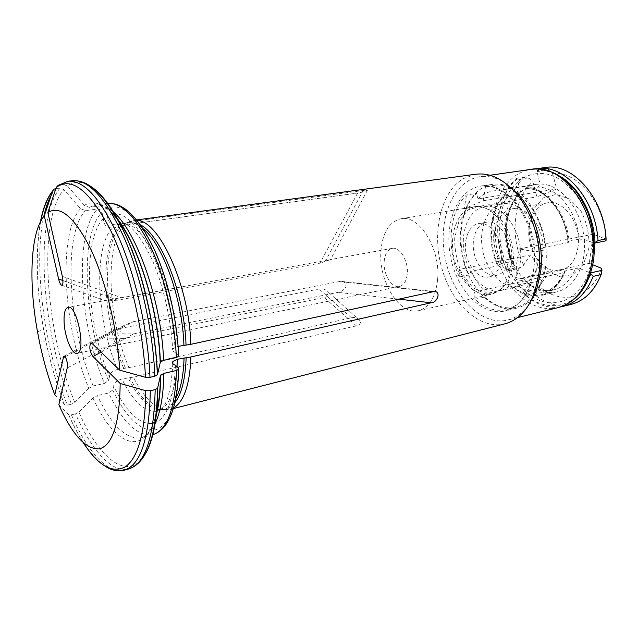 <?xml version="1.0" encoding="UTF-8"?>
<svg xmlns="http://www.w3.org/2000/svg" width="638" height="638" viewBox="0 0 638 638"><rect width="100%" height="100%" fill="white"/><g stroke="black" fill="none" stroke-linecap="round" stroke-linejoin="round"><path stroke-width="0.48" stroke-dasharray="3.19 2.39" d="M495.638 185.132L485.494 186.655C507.92 184.797 533.025 216.426 534.995 251.89L545.227 249.817C543.321 214.607 518.176 183.242 495.638 185.132L497.114 190.738L524.292 186.527L527.849 188.72L538.009 187.125L540.059 184.079C560.387 183.305 582.095 209.511 584.129 239.37L579.296 239.122C577.063 211.25 557.014 186.894 538.009 187.125M469.105 274.914L459.312 276.964C446.185 249.099 449.048 211.034 466.506 194.957L476.53 193.41C458.937 209.408 455.963 247.257 469.105 274.914L471.322 271.27L497.656 265.815L501.524 263.502L511.397 261.468L512.793 261.7L513.143 262.609L508.741 269.443C493.804 240.063 497.544 198.889 517.928 181.934L517.41 179.988L528.95 178.257L532.842 181.686L536.901 196.863L556.719 188.984L552.54 173.456L548.592 169.931L547.859 167.14M501.524 263.502C491.212 240.701 493.987 210.484 508.342 196.759L504.841 194.622C489.346 209.041 486.427 241.571 497.656 265.815M527.849 188.72C546.774 188.521 566.799 213.084 569.08 241.164L567.932 241.77L568.283 242.552C566.153 212.35 544.477 185.794 524.292 186.527M517.41 179.988L516.565 179.525C495.519 197.373 491.699 239.952 507.066 270.52L507.904 270.743L508.741 269.443C512.936 277.929 518.16 285.05 524.412 290.808L523.551 292.092L534.835 289.5L539.397 286.303L546.383 276.102L530.393 254.905L523.654 265.177L519.173 268.351L514.563 268.143C499.729 237.495 503.589 195.707 524.292 177.22L528.95 178.257M507.904 270.743L519.173 268.351M459.312 276.964L458.881 269.507L530.393 254.905M534.995 251.89L519.292 248.876L516.549 264.451L515.998 279.404L531.51 282.578L541.654 280.305L537.427 278.423L564.558 272.402L564.327 271.389L565.364 270.903L575.5 268.662L580.476 268.861L588.715 272.306C579.4 300.083 553.983 310.012 533.344 297.396L524.412 290.808L528.99 284.022L528.408 282.969L527.275 282.953C535.633 289.548 544.31 291.909 553.298 290.051C563.075 287.602 570.476 280.473 575.5 268.662M590.517 273.535L588.715 272.306L592.056 258.063L592.678 242.568L594.361 243.174M590.302 272.976L590.724 272.881M515.998 279.404L589.289 263.334L592.806 264.77M565.364 270.903C560.387 282.778 553.026 289.939 543.297 292.379C534.349 294.23 525.712 291.821 517.37 285.162L513.454 287.507C522.355 294.868 531.621 297.547 541.239 295.561C551.599 292.938 559.374 285.218 564.558 272.402M474.911 299.286L484.736 297.061C494.737 306.096 505.208 309.486 516.142 307.237L506.181 309.613C495.303 311.846 484.88 308.409 474.911 299.286L474.664 292.005L546.383 276.102M541.654 280.305C536.175 295.282 527.674 304.254 516.142 307.237M531.51 282.578C526.095 297.635 517.649 306.647 506.181 309.613M560.244 176.455C552.628 172.021 545.019 170.067 537.403 170.585L536.925 171.63L537.459 173.624C530.202 174.238 523.686 177.005 517.928 181.934L520.632 192.126L519.3 194.749L518.399 195.14C503.948 208.801 501.085 238.835 511.397 261.468M520.448 192.15C504.794 206.457 501.723 238.676 512.96 262.641M584.129 239.37L592.678 242.568C591.522 204.423 562.907 170.434 537.459 173.624L540.059 184.079M569.08 241.164L579.296 239.122M568.283 242.552L540.936 248.046L545.227 249.817M519.292 248.876L593.165 234.226L589.289 263.334M606.02 240.781L605.693 238.963L593.165 234.226M517.37 285.162L527.275 282.953M513.454 287.507L487.041 293.44L484.736 297.061M528.798 284.062C537.738 291.311 547.053 293.927 556.751 291.917C567.182 289.277 575.029 281.605 580.285 268.909M508.342 196.759L518.399 195.14M504.841 194.622L477.966 198.889L476.53 193.41M485.494 186.655L483.205 200.779L464.177 208.77L466.506 194.957M464.177 208.77L536.901 196.863M536.925 171.63L548.592 169.931M483.205 200.779L556.719 188.984M516.565 179.525L516.349 178.393C495.758 196.959 491.986 238.947 506.827 269.778L507.066 270.52M506.827 269.778L514.563 268.143M458.881 269.507C462.662 277.195 467.925 284.7 474.664 292.005M578.036 246.858C575.851 260.025 570.021 267.896 560.539 270.488C547.388 273.439 532.993 259.475 529.588 241.411C525.975 223.38 534.086 205.037 547.38 202.844C563.625 199.04 581.609 224.129 578.036 246.858M494.362 233.771C491.467 256.755 509.132 282.49 525.784 278.136C532.443 276.517 537.411 271.589 540.673 263.342L542.858 254.084C544.023 239.545 540.29 227.16 531.645 216.92C525.529 210.5 519.077 207.789 512.298 208.786C502.17 211.322 496.189 219.655 494.362 233.771M539.102 257.848L536.518 268.917C532.674 278.639 526.86 284.46 519.085 286.374C503.733 289.867 486.834 272.586 482.671 250.535C478.261 228.524 487.456 206.17 502.999 203.658C510.926 202.517 518.495 205.739 525.704 213.315C536.008 225.565 540.482 240.414 539.102 257.848M520.361 261.739C518.024 277.897 511.445 287.491 500.639 290.521C485.43 293.982 468.627 276.413 464.408 254.084C459.95 231.801 468.946 209.216 484.338 206.728C502.935 202.31 524.173 233.652 520.361 261.739M509.411 256.947C507.96 267.306 503.749 273.447 496.771 275.353C487.257 277.45 476.618 266.413 473.938 252.233C471.107 238.078 476.833 223.858 486.443 222.239C498.326 219.352 511.748 239.186 509.411 256.947M501.484 258.557C500.064 268.965 495.878 275.122 488.931 277.028C479.457 279.117 468.842 268.008 466.147 253.749C463.3 239.521 468.978 225.238 478.54 223.619C490.375 220.74 503.773 240.701 501.484 258.557M513.51 263.877L508.454 281.095L498.469 291.765L485.765 293.998L472.933 287.714L462.375 274.428C457.095 262.856 454.543 250.662 454.711 237.854L458.977 221.163L468.101 209.83L480.494 206.257L493.82 211.513L505.296 224.871C511.142 237.145 513.885 250.152 513.51 263.877M588.946 247.959L583.515 264.212L573.147 274.444L560.132 276.788L547.093 271.118L536.486 258.797C531.271 247.983 528.854 236.539 529.245 224.456L533.91 208.674L543.448 197.884L556.2 194.351L569.718 199.112L581.21 211.481C586.968 222.909 589.544 235.063 588.946 247.959M560.563 306.91C548.249 308.664 536.59 304.828 525.592 295.41L523.758 293.313C541.973 310.315 567.349 310.22 582.358 290.13M539.006 169.062L537.403 170.585M523.758 293.313L523.551 292.092M525.592 295.41L533.36 293.608L534.835 289.5M570.938 304.454C557.764 307.269 545.235 303.648 533.36 293.608M552.54 173.456C577.159 170.729 604.449 202.804 605.693 238.963M516.349 178.393L524.292 177.22M523.654 265.177C509.419 237.137 513.191 198.019 532.842 181.686M601.634 268.383C591.035 298.999 560.308 305.817 539.397 286.303M528.99 284.022C522.466 278.559 517.187 271.421 513.143 262.609M584.32 239.33C585.158 250.136 583.874 259.977 580.476 268.861M103.436 218.587C81.895 239.641 86.393 323.163 109.465 376.875C109.098 373.756 111.77 371.268 117.488 369.418C96.689 321.305 93.004 246.547 112.535 228.029C106.442 227.806 103.404 224.656 103.436 218.587L101.976 212.279C101.211 210.109 99.695 209.033 97.439 209.057L85.452 210.636L80.563 208.706L63.84 189.582L60.116 188.09C33.583 218.882 41.725 331.234 71.48 404.157L67.333 405.13C44.07 346.817 33.152 263.996 43.775 216.465M109.465 376.875L108.452 380.511L104.425 383.422C79.192 324.423 73.944 232.687 97.439 209.057M155.146 423.496C151.206 431.591 146.445 436.36 140.87 437.804C126.077 439.694 111.594 425.626 97.415 395.6L92.981 397.96L78.841 412.084L75.539 413.847C91.393 450.093 111.977 473.611 128.804 468.93M55.889 188.585L60.116 188.09M123.102 338.634L324.168 297.515C327.557 296.989 329.192 295.442 329.064 292.858C326.449 289.548 323.099 288.256 319.008 288.982L118.516 328.801L112.535 330.779C109.058 332.031 103.715 336.824 109.473 338.834L123.102 338.634L67.213 367.99M117.488 369.418L128.972 367.632L351.434 317.764C355.079 316.942 358.077 318.035 360.414 321.042C360.733 323.633 359.393 325.236 356.387 325.835L133.358 377.114L121.842 378.98C116.1 380.862 113.404 383.35 113.747 386.445L112.719 390.065L108.659 392.984L97.415 395.6M58.855 404.683L68.697 414.668L71.376 414.844L75.539 413.847M175.41 365.239C173.967 400.114 166.574 419.533 153.232 423.512C139.762 424.836 126.603 412.483 113.747 386.445M54.788 394.786L64.621 404.899L67.333 405.13M112.535 228.029L118.963 227.112L124.577 224.903L357.671 193.043L124.577 224.903M58.162 185.355L63.776 184.542L67.54 186.049C72.676 182.053 78.546 181.208 85.133 183.529M112.615 213.618C125.367 212.43 138.566 225.708 152.211 253.469C164.835 280.72 173.847 319.247 175.235 352.415L178.393 355.087L178.616 356.315M62.931 280.553L117.536 300.179L319.989 263.175L357.671 193.043C362.902 192.15 366.212 191.105 367.616 189.909L128.812 221.825L124.378 223.763L116.674 224.967C110.526 224.728 107.463 221.546 107.487 215.413L112.065 213.706M107.487 215.413L106.012 209.041C105.238 206.848 103.707 205.755 101.434 205.779L107.83 203.45M116.674 224.967L120.877 223.611C142.426 217.143 175.306 284.907 177.165 346.57L172.579 348.93C171.837 350.31 172.723 351.474 175.235 352.415M177.165 346.57L178.114 346.362M520.632 192.126C525.146 187.891 530.274 185.307 536.024 184.374L540.25 184.055M437.612 279.675C440.818 249.011 419.094 214.288 400.863 218.794C389.156 221.864 382.505 232.703 380.918 251.3C378.422 281.342 399.508 315.786 418.719 310.626C429.326 307.588 435.618 297.276 437.612 279.675M511.365 264.323C508.98 281.167 502.234 291.151 491.108 294.277C475.414 297.858 458.044 279.476 453.65 256.181C448.993 232.934 458.204 209.376 474.098 206.824C493.246 202.254 515.241 235.015 511.365 264.323M384.156 261.644C384.826 254.052 387.481 249.625 392.107 248.373C399.643 246.451 408.48 260.83 407.307 273.479C406.565 280.903 403.974 285.242 399.524 286.478C391.82 288.512 383.095 274.18 384.156 261.644M92.462 343.858L133.19 321.719L123.987 325.452C119.226 328.761 118.74 331.561 122.528 333.857L133.541 333.905L337.973 292.395C341.266 291.845 343.938 290.003 346.003 286.861C346.139 283.248 344.345 281.382 340.636 281.286L155.106 317.421M133.19 321.719L148.175 318.785M150.959 318.234L154.946 317.453M117.536 300.179L106.004 301.016C104.799 300.809 105.406 300.482 107.806 300.035L142.792 294.006M145.576 293.504L149.452 292.794M149.619 292.77L330.516 259.57L319.989 263.175M111.514 212.789C101.219 202.764 92.183 200.3 84.415 205.396L89.352 207.35L101.434 205.779M533.783 268.646C530.21 292.371 520.56 306.495 504.857 311.009C481.85 316.48 456.784 289.955 450.54 256.779C443.896 223.683 457.191 189.701 480.574 186.152C507.952 179.836 539.7 226.665 533.783 268.646M512.194 188.194C533.663 198.769 549.781 235.422 545.649 266.102C544.007 278.997 539.931 289.389 533.408 297.26M532.036 298.815C527.419 303.696 522.227 306.838 516.453 308.234C493.294 313.744 468.14 287.491 461.944 254.562C455.349 221.713 468.826 187.947 492.361 184.382C498.238 183.513 504.227 184.478 510.344 187.269M487.041 293.44C480.605 287.754 475.366 280.369 471.322 271.27M477.966 198.889C482.336 194.574 487.344 191.958 492.975 191.033L497.114 190.738M540.936 248.046C541.861 259.188 540.689 269.308 537.427 278.423M80.563 208.706C57.404 233.077 63.345 327.43 88.802 388.295L93.212 385.958L104.425 383.422M88.802 388.295L74.774 402.411L71.48 404.157M84.415 205.396L67.54 186.049M128.972 367.632C107.686 319.207 104.233 243.78 124.546 224.935M505.033 323.809C479.585 330.245 451.664 303.879 441.799 268.199C431.671 232.615 440.483 192.134 463.379 178.576L475.94 174.222M128.812 221.825L133.382 220.389L137.074 220.397M173.568 408.009L170.147 409.405L162.881 409.365L157.961 407.411M156.892 406.805C148.526 401.533 140.687 391.636 133.358 377.114M528.447 305.395C522.578 313.17 515.656 318.051 507.689 320.037C481.068 326.496 452.27 295.865 445.117 257.84C437.493 219.903 452.717 180.713 479.816 176.718C487.942 175.578 496.189 177.508 504.546 182.516M505.24 195.172C490.016 209.431 487.129 241.443 498.15 265.368M568.067 242.312C565.906 212.59 544.605 186.471 524.707 187.086M513.965 287.068C531.358 302.34 555.355 296.582 564.351 272.147M108.452 380.511C83.977 323.554 79.08 234.928 101.976 212.279M145.36 453.921C128.35 482.806 99.273 459.177 78.841 412.084M51.359 194.885L55.602 188.617M356.387 325.835L324.168 297.515M177.021 366.635C174.78 393.144 168.217 407.961 157.339 411.103L156.876 411.207M156.501 411.279C144.682 412.188 133.127 401.422 121.842 378.98M175.968 398.2C172.555 404.556 168.472 408.328 163.735 409.508L157.53 409.588M156.677 409.389C146.604 406.215 137.026 395.616 127.951 377.592M175.011 402.626C170.298 408.559 164.859 410.76 158.702 409.229L157.666 408.934M156.749 408.615C147.211 404.628 138.191 394.204 129.689 377.337M64.518 404.803C56.934 385.392 50.769 364.386 46.032 341.793L43.655 329.583C36.326 288.049 35.257 252.114 40.441 221.793M123.581 368.07C102.686 320.148 99.169 245.606 118.963 227.112M59.222 185.068L68.114 181.232M72.748 180.698L63.776 184.542M106.012 209.041C119.418 201.903 134.299 213.1 150.656 242.639C165.736 271.9 176.917 316.839 178.393 355.087M123.15 224.05L127.401 222.694C132.241 222.016 137.433 223.978 142.984 228.595M89.352 207.35L95.596 205.029C99.815 204.479 104.337 205.787 109.154 208.961M558.019 307.636C548.584 309.805 539.238 308.329 529.979 303.209M529.811 303.114C493.876 284.309 480.398 215.014 506.668 184.119M506.787 183.967C513.454 175.753 521.565 170.88 531.119 169.357M83.45 442.939C78.211 434.765 73.242 425.307 68.553 414.54M124.306 470.174C107.631 474.816 87.175 451.194 71.376 414.844M101.019 352.12L133.541 333.905M398.136 299.094L337.973 292.395M432.046 291.694L338.467 281.43M156.39 414.461C152.426 428.545 147.25 436.328 140.87 437.804L152.801 434.685C137.696 436.663 122.982 422.771 108.659 392.984M178.552 367.966C176.997 405.353 169.062 426.048 154.747 430.068C140.336 431.232 126.324 417.898 112.719 390.065M92.981 397.96C113.867 445.101 144.898 459.504 156.23 413.926M93.212 385.958C68.202 326.528 62.572 234.321 85.452 210.636M74.774 402.411C45.314 330.58 37.435 219.791 63.84 189.582M351.434 317.764L319.008 288.982M65.108 356.77L118.516 328.801M363.445 190.076L325.635 260.751M62.317 276.358L121.778 297.834M125.311 367.831C104.329 319.829 100.852 245.144 120.773 226.594M124.976 223.523C129.618 221.171 134.77 221.609 140.432 224.847M519.308 194.757C505.288 207.94 502.202 238.716 512.808 261.692M528.416 282.961C536.598 289.477 544.892 291.845 553.298 290.051L543.297 292.379C552.404 290.186 559.414 283.184 564.319 271.381M547.38 202.844L512.298 208.786M560.539 270.488L525.784 278.136M531.645 216.92L525.704 213.315M540.673 263.342L536.518 268.917M502.999 203.658L484.338 206.728M519.085 286.374L500.639 290.521M486.443 222.239L478.54 223.619M496.771 275.353L488.931 277.028M567.916 241.77C565.675 213.02 545.235 188.354 527.538 188.752M172.81 363.548C171.064 393.463 165.912 409.317 157.339 411.103L163.735 409.508L158.702 409.229L162.881 409.365M54.134 189.127L52.731 190.826M40.728 221.242C35.305 251.914 36.286 288.033 43.655 329.583L37.498 331.728M64.613 404.891C56.965 385.424 50.777 364.394 46.032 341.793L39.516 342.12M124.378 223.763L127.401 222.694L120.877 223.611C129.036 222.255 139.275 233.915 151.589 258.589C162.762 283.224 171.104 318.657 172.579 348.93M418.719 310.626L491.108 294.277M400.863 218.794L474.098 206.824M392.107 248.373L330.612 259.546M107.806 300.035L68.059 307.261M399.524 286.478L77.023 353.348M107.607 203.482L95.596 205.029C100.094 204.375 105.278 206.752 111.156 212.175M492.361 184.382L480.574 186.152M516.453 308.234L504.857 311.009M536.024 184.374L512.067 188.082M511.995 188.09L492.975 191.033M556.751 291.917L541.239 295.561M68.697 414.668C79.87 440.308 92.255 457.645 105.86 466.689M91.186 343.228L123.995 325.452M433.912 291.518L340.636 281.286M360.414 321.042L329.072 292.858M63.967 356.211L112.535 330.779M136.707 219.943L133.382 220.389M173.4 408.567L170.147 409.405M367.616 189.909L330.508 259.57M61.878 285.25L106.004 301.016M489.88 175.275L479.816 176.718M517.562 317.604L507.689 320.037"/><path stroke-width="0.96" d="M590.724 272.881L601.945 270.337L601.179 274.539C594.441 290.96 584.36 300.929 570.938 304.454L563.067 306.392C576.441 302.883 586.481 292.874 593.18 276.374L590.517 273.535M592.806 264.77L601.634 268.383L601.945 270.337M594.361 243.126L598.021 240.542L606.1 238.899L606.02 240.781L594.361 243.174M595.047 242.408C593.842 214.711 579.009 187.205 560.244 176.455M593.18 276.374L601.179 274.539M582.358 290.13L590.78 274.228M560.563 306.91L563.067 306.392M598.021 240.542C595.956 200.755 566.432 165.944 539.82 168.288L539.006 169.062M539.82 168.288L547.859 167.14C574.559 164.771 604.098 199.343 606.1 238.899M156.23 413.926C158.91 403.352 160.313 390.56 160.441 375.535L157.602 388.287L155.17 389.595L150.305 390.751C149.316 438.529 140.655 465.006 124.306 470.174C118.349 471.721 112.2 470.565 105.86 466.689M44.301 215.819L58.6 278.997C59.342 282.092 60.219 284.093 61.232 285.019C63.05 285.481 63.409 282.594 62.317 276.358L47.842 212.518C60.147 204.862 74.415 216.984 90.644 248.9C105.661 280.537 117.416 329.176 119.721 370.184L92.462 343.858L90.46 343.627C89.129 347.662 89.982 351.985 93.02 356.602L120.175 383.478C119.633 423.488 112.655 445.292 99.241 448.905C85.707 449.471 72.238 434.725 58.855 404.683L67.213 367.99C68.338 363.788 65.499 354.497 63.672 356.363L54.788 394.786C48.568 378.581 43.48 361.02 39.516 342.12L37.498 331.728C28.407 282.211 30.337 232.232 44.301 215.819L52.707 190.898L54.15 189.119L55.889 188.585M137.074 220.397C159.372 220.501 189.342 286.175 190.85 344.329L434.015 291.518C441.384 290.968 437.604 302.723 431.176 302.771L190.953 356.945L177.332 359.258L172.842 361.563C171.981 363.014 172.834 364.242 175.41 365.239L178.552 367.966L178.744 369.282L176.519 370.471C175.115 408.783 167.22 430.187 152.825 434.677C168.711 429.541 177.364 407.762 178.792 369.33M119.721 370.184L145.456 377.297L149.994 377.337L154.882 376.221C153 330.548 140.838 276.102 124.091 237.607C106.004 198.514 88.889 179.541 72.748 180.698L68.114 181.232C84.12 180.083 101.131 199.12 119.154 238.349C135.854 276.956 148.032 331.561 149.994 377.337M47.842 212.518L56.303 187.365L58.162 185.355L68.114 181.232M112.065 213.706L112.615 213.618M178.114 346.362L190.85 344.329M64.095 322.238C63.752 313.298 65.068 308.306 68.059 307.261C77.054 304.27 86.481 352.758 77.023 353.348C72.022 354.887 64.685 336.984 64.095 322.238M148.175 318.785L150.959 318.234M142.792 294.006L145.576 293.504M85.133 183.529C100.868 189.805 116.395 211.736 131.723 249.33C145.974 286.079 155.839 333.905 157.514 374.546L160.377 362.033L163.575 360.366L176.351 357.535L178.616 356.315M157.514 374.546L154.882 376.221M533.408 297.26L532.036 298.815M510.344 187.269L512.194 188.194M120.175 383.478L145.791 390.711L150.305 390.751M160.441 375.535L163.814 373.382L176.519 370.471M136.707 219.943L475.94 174.222C489.657 172.611 502.84 178.728 515.48 192.58C532.594 211.736 542.444 245.367 538.935 273.519L534.811 291.973C528.28 309.55 518.351 320.156 505.033 323.809L173.4 408.567M190.953 356.945C189.757 384.706 183.967 401.733 173.568 408.009M157.961 407.411L156.892 406.805M504.546 182.516L518.263 194.311C534.66 212.653 544.062 244.745 540.697 271.668L536.741 289.325L528.447 305.395M157.602 388.303C156.509 436.081 146.907 462.957 128.804 468.93C145.289 463.714 154.077 437.277 155.17 389.595M157.785 387.88C157.482 418.321 153.343 440.332 145.36 453.921M43.775 216.465C45.673 207.868 48.201 200.675 51.359 194.885M177.332 359.258L177.021 366.635M184.055 357.759C183.545 375.367 180.849 388.845 175.968 398.2M157.53 409.588L156.677 409.389M186.144 357.432C185.435 378.645 181.718 393.71 175.011 402.626M157.666 408.934L156.749 408.615M40.441 221.793C43.049 208.036 47.14 197.732 52.707 190.898M56.303 187.365C71.416 176.407 89.2 190.108 109.664 228.46C128.581 266.724 143.255 327.142 145.456 377.297M142.984 228.595C162.586 243.883 182.42 298.736 183.927 345.11M109.154 208.961C133.565 222.957 161.581 297.794 163.575 360.366M160.194 362.464C158.216 304.733 134.69 234.601 111.514 212.789M558.019 307.636C577.199 301.997 589.081 286.039 593.651 259.754C595.334 243.772 593.396 227.981 587.821 212.374C583.276 202.27 578.475 194.167 573.41 188.066L564.861 179.788C553.92 171.351 542.675 167.874 531.119 169.357C563.258 162.243 599.856 213.818 592.271 260.448C587.734 286.614 576.313 302.348 558.019 307.636L517.562 317.604M178.664 356.275C177.324 319.949 167.499 277.713 153.495 247.751C138.446 217.143 123.23 202.374 107.854 203.45C121.802 202.358 136.253 217.215 151.222 248.023C165.075 278.28 174.924 321.01 176.351 357.535M145.791 390.711C145.169 431.974 138.39 457.326 125.455 466.761C112.352 473.779 98.348 465.836 83.45 442.939M93.02 356.602L101.019 352.12M431.176 302.771L398.136 299.094M163.814 373.382C163.495 395.209 160.609 411.917 155.146 423.496M62.931 357.91L65.108 356.77M58.6 278.997L62.931 280.553M140.432 224.847C161.262 235.382 184.494 294.357 186.017 344.791M172.842 361.571L172.81 363.548M52.731 190.826C47.276 198.091 43.272 208.227 40.728 221.242M111.156 212.175C132.8 230.35 158.407 302.763 160.377 362.057M72.748 180.698C90.484 179.613 108.436 198.514 126.587 237.408C143.494 275.576 155.592 329.447 157.363 374.881M90.46 343.627L91.186 343.228M160.672 375.008C160.569 390.855 159.141 404.006 156.39 414.461M128.804 468.93L124.306 470.174M61.232 285.019L61.878 285.25M531.119 169.357L489.88 175.275M518.263 194.311L515.48 192.58M536.741 289.325L534.811 291.973"/></g></svg>
